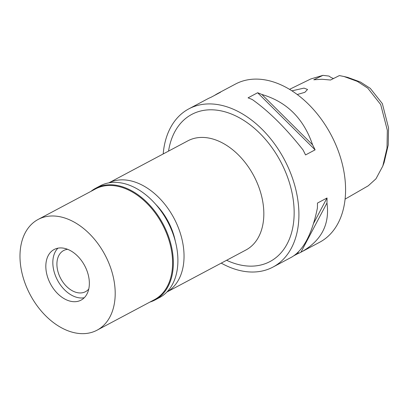 <?xml version="1.0" encoding="UTF-8"?>
<svg xmlns="http://www.w3.org/2000/svg" width="409" height="409" viewBox="0 0 409 409"><rect width="100%" height="100%" fill="white"/><g stroke="black" fill="none" stroke-linecap="round" stroke-linejoin="round"><path stroke-width="0.61" d="M333.555 78.508A14.335 9.683 62 0 1 329 76.074L322.946 75.343L313.79 79.781L322.011 79.264L330.549 80.026L339.363 75.578L344.03 76.514L357.394 81.411L367.803 88.191L380.707 104.581L387.338 130.307L387.001 148.196L382.783 166.1L375.973 178.799L368.284 185.773L345.089 199.137M382.783 166.1L384.128 162.501L388.218 145.108L388.55 127.884L382.354 103.63L370.278 88.37L360.498 82.056L347.768 77.413L344.03 76.514M322.946 75.343L310.799 78.952L289.541 89.346M297.241 94.525L304.858 92.322L307.548 89.474L304.005 88.114L291.939 90.839M291.366 257.302C303.355 250.518 312.036 234.101 317.404 208.058A89.602 60.532 -118 0 0 317.45 203.079L327.016 197.992A89.602 60.532 62 0 1 326.97 202.971C329.92 224.597 321.239 241.008 300.932 252.215L319.634 242.266A89.602 60.532 -118 0 0 337.614 149.193A89.602 60.532 -118 0 0 256.76 79.106A89.602 60.532 -118 0 0 235.492 84.049L217.102 93.83A89.602 60.532 62 0 1 220.538 92.219L210.972 97.306A89.602 60.532 -118 0 0 207.537 98.917L188.835 108.866A89.602 60.532 62 0 1 210.103 103.917A89.602 60.532 62 0 1 290.952 174.009A89.602 60.532 62 0 1 272.972 267.082A89.602 60.532 62 0 1 251.704 272.026A89.602 60.532 62 0 1 221.249 263.13M163.191 153.958A89.602 60.532 62 0 1 188.835 108.866M214.413 95.476L216.985 93.891M312.583 144.827A89.602 60.532 62 0 1 315.104 149.847L305.538 154.934A89.602 60.532 -118 0 0 303.018 149.914C285.799 128.089 268.907 111.304 252.327 99.566A89.602 60.532 -118 0 0 248.064 97.843L257.629 92.756A89.602 60.532 62 0 1 261.893 94.479C286.786 101.795 303.683 118.579 312.583 144.827L261.893 94.479M326.97 202.971L300.932 252.215A89.602 60.532 62 0 1 297.491 253.825L294.051 255.651M226.606 260.277A83.329 56.294 -118 0 0 250.247 266.141A83.329 56.294 -118 0 0 291.126 188.84A83.329 56.294 -118 0 0 211.555 109.801A83.329 56.294 -118 0 0 168.549 151.11M166.898 292.031L245.932 250.001A61.825 41.769 -118 0 0 258.34 185.783A61.825 41.769 -118 0 0 202.552 137.419A61.825 41.769 -118 0 0 187.874 140.829L108.84 182.859M108.891 182.854A61.825 41.769 62 0 1 122.761 179.848A61.825 41.769 62 0 1 178.309 227.598A61.825 41.769 62 0 1 166.933 291.995M175.308 241.203A51.969 35.108 -118 0 0 155.686 204.306M257.629 92.756L315.104 149.847M327.016 197.992L313.504 223.544M298.647 251.642L297.491 253.825M216.939 94.136L217.102 93.83M67.628 249.316A23.298 15.736 -118 0 0 63.651 250.528A23.298 15.736 -118 0 0 58.978 274.725A23.298 15.736 -118 0 0 80 292.951A23.298 15.736 -118 0 0 85.527 291.668A23.298 15.736 -118 0 0 88.758 289.045M84.269 297.737A28.671 19.371 62 0 1 81.248 297.992A28.671 19.371 62 0 1 76.969 297.389A28.671 19.371 62 0 1 54.121 254.429A28.671 19.371 62 0 1 57.914 248.181A28.671 19.371 62 0 0 54.121 254.429A28.671 19.371 62 0 0 76.969 297.389A28.671 19.371 62 0 0 81.248 297.992A28.671 19.371 62 0 0 84.269 297.737M60.936 247.92A28.671 19.371 -118 0 0 54.131 249.505A28.671 19.371 -118 0 0 48.374 279.286A28.671 19.371 -118 0 0 74.249 301.714A28.671 19.371 -118 0 0 81.054 300.134A28.671 19.371 -118 0 0 86.805 270.349A28.671 19.371 -118 0 0 60.936 247.92M53.032 215.983A62.72 42.372 62 0 1 109.627 265.047A62.72 42.372 62 0 1 97.04 330.196A62.72 42.372 62 0 1 82.153 333.657A62.72 42.372 62 0 1 25.557 284.592A62.72 42.372 62 0 1 38.144 219.444A62.72 42.372 62 0 1 53.032 215.983M97.04 330.196L154.433 299.674A62.72 42.372 -118 0 0 167.02 234.526A62.72 42.372 -118 0 0 110.425 185.461A62.72 42.372 -118 0 0 95.537 188.922L38.144 219.444M90.977 191.346A63.257 42.735 62 0 1 95.634 188.263A63.257 42.735 62 0 1 110.65 184.771A63.257 42.735 62 0 1 167.731 234.255A63.257 42.735 62 0 1 155.037 299.966A63.257 42.735 62 0 1 149.873 302.098M155.037 299.966L159.582 297.542A63.257 42.735 -118 0 0 172.281 231.837A63.257 42.735 -118 0 0 115.195 182.353A63.257 42.735 -118 0 0 100.179 185.844L95.634 188.263M291.479 257.241L272.972 267.082"/></g></svg>
